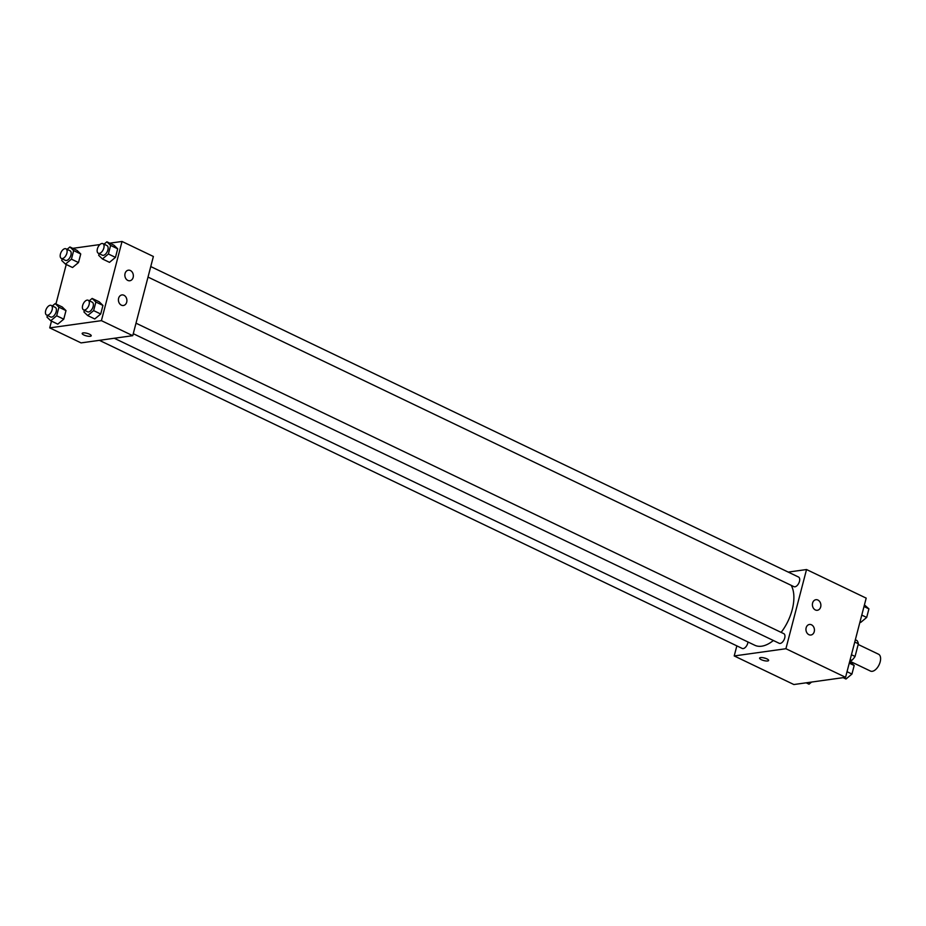 <?xml version="1.0" encoding="UTF-8"?>
<svg xmlns="http://www.w3.org/2000/svg" width="926" height="926" viewBox="0 0 926 926"><rect width="100%" height="100%" fill="white"/><g stroke="black" fill="none" stroke-linecap="round" stroke-linejoin="round"><path stroke-width="1.39" d="M849.779 661.152L870.486 671.072A9.329 5.058 -64.4 0 0 872.257 671.315A9.329 5.058 -64.4 0 0 879.7 663.363A9.329 5.058 -64.4 0 0 878.554 654.231L858.182 644.473M854.756 642.042L858.367 643.767A12.675 6.864 -64.4 0 0 856.978 640.549L855.346 639.762M858.367 643.767L855.057 656.465A12.675 6.864 -64.4 0 1 851.816 660.342L849.918 660.608M851.445 654.74L855.057 656.465M850.184 659.567L851.816 660.342M788.223 572.094L806.534 569.536L866.192 598.127L845.565 677.311L793.871 684.534L734.214 655.944L736.841 645.873M766.948 658.884A4.665 1.331 14.6 0 1 768.638 660.458A4.665 1.331 14.6 0 1 763.788 660.562A4.665 1.331 14.6 0 1 759.598 658.097A4.665 1.331 14.6 0 1 762.306 657.599A4.665 1.331 14.6 0 1 766.948 658.884M806.534 569.536L785.908 648.721L845.565 677.311M785.908 648.721L734.214 655.944M763.371 657.749A4.665 1.331 -165.4 0 0 765.513 658.317M812.588 603.058A5.336 4.225 -98 0 1 815.899 599.712A5.336 4.225 -98 0 1 820.818 604.412A5.336 4.225 -98 0 1 817.369 610.28A5.336 4.225 -98 0 1 812.588 603.058M806.141 627.805A5.336 4.225 -98 0 1 809.451 624.46A5.336 4.225 -98 0 1 814.371 629.159A5.336 4.225 -98 0 1 810.921 635.016A5.336 4.225 -98 0 1 806.141 627.805M99.383 340.34L742.212 648.443A5.336 2.894 -64.4 0 0 745.731 646.996A5.336 2.894 -64.4 0 0 747.965 641.996M148.021 277.082L793.929 586.656A5.336 2.894 -64.4 0 0 794.936 586.795A5.336 2.894 -64.4 0 0 799.196 582.257A5.336 2.894 -64.4 0 0 798.536 577.037L150.753 266.561M133.275 333.696L779.171 643.281A5.336 2.894 -64.4 0 0 780.19 643.42A5.336 2.894 -64.4 0 0 784.449 638.871A5.336 2.894 -64.4 0 0 783.79 633.662L136.006 323.186M114.257 338.256L754.794 645.26A36.056 19.527 -64.4 0 0 761.658 646.198A36.056 19.527 -64.4 0 0 773.372 640.491M781.139 632.389A36.056 19.527 -64.4 0 0 791.209 585.359M132.754 335.675L153.38 256.479L122.035 241.466L101.409 320.651L132.754 335.675L81.06 342.898L49.726 327.873L51.486 321.114M130.392 270.519A5.336 4.225 -98 0 1 133.344 276.168A5.336 4.225 -98 0 1 129.837 280.752A5.336 4.225 -98 0 1 125.056 273.529A5.336 4.225 -98 0 1 128.367 270.184A5.336 4.225 -98 0 1 130.392 270.519M121.364 305.163A5.336 4.225 -98 0 1 118.609 298.276A5.336 4.225 -98 0 1 121.919 294.931A5.336 4.225 -98 0 1 126.839 299.63A5.336 4.225 -98 0 1 123.401 305.499A5.336 4.225 -98 0 1 121.364 305.163M65.989 310.592L62.262 306.992L65.989 310.592L63.755 319.169L65.989 310.592L58.917 307.2L56.683 315.778L50.722 320.743L46.983 317.132L47.423 315.442M57.794 324.135L63.755 319.169L57.794 324.135L50.722 320.743M80.736 253.979L77.008 250.367L80.736 253.979L78.502 262.556L80.736 253.979L73.663 250.587L71.429 259.164L65.468 264.118L61.729 260.519L62.181 258.817M72.541 267.51L78.502 262.556L72.541 267.51L65.468 264.118M117.695 248.816L113.967 245.205L117.695 248.816L115.461 257.382L117.695 248.816L110.622 245.425L108.388 253.99L102.427 258.956L98.688 255.344L99.14 253.655M109.499 262.347L115.461 257.382L109.499 262.347L102.427 258.956M101.409 320.651L49.726 327.873M72.784 248.342L99.915 244.557M103.724 244.024L104.337 243.932M109.743 243.179L122.035 241.466M55.954 303.959L66.232 264.489M94.753 318.961L100.714 314.007L102.948 305.43L99.221 301.818L102.948 305.43L100.714 314.007L94.753 318.961L87.681 315.569L83.942 311.969L84.382 310.268M83.166 332.897A4.665 1.331 14.6 0 1 88.352 333.719A4.665 1.331 14.6 0 1 91.223 335.779A4.665 1.331 14.6 0 1 86.361 335.883A4.665 1.331 14.6 0 1 82.183 333.418A4.665 1.331 14.6 0 1 83.166 332.897M82.183 333.418A4.665 1.331 -165.4 0 0 86.373 335.883A4.665 1.331 -165.4 0 0 91.223 335.768M52.342 305.962L55.178 303.601L58.917 307.2M46.601 315.037L50.641 316.981A5.336 2.894 -64.4 0 0 51.659 317.12A5.336 2.894 -64.4 0 0 55.907 312.571A5.336 2.894 -64.4 0 0 55.259 307.363L51.208 305.418A5.336 2.894 -64.4 0 0 46.3 308.983A5.336 2.894 -64.4 0 0 46.601 315.037A5.336 2.894 -64.4 0 0 47.62 315.176A5.336 2.894 -64.4 0 0 51.868 310.638A5.336 2.894 -64.4 0 0 51.208 305.418M55.178 303.601L62.262 306.992M56.683 315.778L63.755 319.169M67.089 249.349L69.925 246.976L73.663 250.587M61.347 258.423L65.387 260.356A5.336 2.894 -64.4 0 0 66.406 260.495A5.336 2.894 -64.4 0 0 70.654 255.958A5.336 2.894 -64.4 0 0 70.006 250.738L65.954 248.805A5.336 2.894 -64.4 0 0 61.047 252.358A5.336 2.894 -64.4 0 0 61.347 258.423A5.336 2.894 -64.4 0 0 62.366 258.562A5.336 2.894 -64.4 0 0 66.614 254.013A5.336 2.894 -64.4 0 0 65.954 248.805M69.925 246.976L77.008 250.367M71.429 259.164L78.502 262.556M89.301 300.8L92.137 298.427L95.876 302.038L93.642 310.615L87.681 315.569M83.56 309.874L87.6 311.807A5.336 2.894 -64.4 0 0 88.618 311.946A5.336 2.894 -64.4 0 0 92.866 307.409A5.336 2.894 -64.4 0 0 92.218 302.189L88.167 300.255A5.336 2.894 -64.4 0 0 83.259 303.821A5.336 2.894 -64.4 0 0 83.56 309.874A5.336 2.894 -64.4 0 0 84.579 310.013A5.336 2.894 -64.4 0 0 88.827 305.464A5.336 2.894 -64.4 0 0 88.167 300.255M92.137 298.427L99.221 301.818M95.876 302.038L102.948 305.43M93.642 310.615L100.714 314.007M104.048 244.175L106.884 241.813L110.622 245.425M98.306 253.249L102.346 255.194A5.336 2.894 -64.4 0 0 103.365 255.333A5.336 2.894 -64.4 0 0 107.613 250.784A5.336 2.894 -64.4 0 0 106.965 245.575L102.913 243.631A5.336 2.894 -64.4 0 0 98.006 247.196A5.336 2.894 -64.4 0 0 98.306 253.249A5.336 2.894 -64.4 0 0 99.325 253.388A5.336 2.894 -64.4 0 0 103.573 248.851A5.336 2.894 -64.4 0 0 102.913 243.631M106.884 241.813L113.967 245.205M108.388 253.99L115.461 257.382M811.57 682.068L809.023 684.187L806.164 682.821M849.674 661.511L854.177 665.481L851.943 674.059L845.982 679.024L843.123 677.658M849.258 663.132L854.177 665.481M847.024 671.697L851.943 674.059M864.421 604.886L868.924 608.868L866.69 617.445L860.729 622.399L859.965 622.04M864.004 606.507L868.924 608.868M861.77 615.084L866.69 617.445"/></g></svg>
